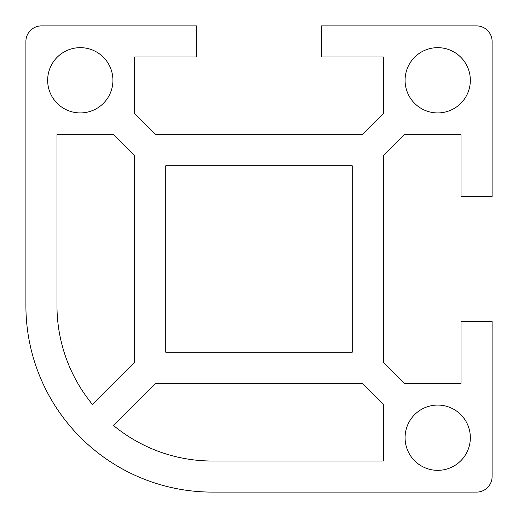 <?xml version="1.0" encoding="UTF-8"?>
<svg xmlns="http://www.w3.org/2000/svg" width="518" height="518" viewBox="0 0 518 518"><rect width="100%" height="100%" fill="white"/><g stroke="black" fill="none" stroke-linecap="round" stroke-linejoin="round"><path stroke-width="0.78" d="M476.56 492.1L212.38 492.1A186.48 186.48 0 0 1 25.9 305.62L25.9 41.44A15.54 15.54 0 0 1 41.44 25.9L196.451 25.9L196.451 56.98L134.68 56.98L134.68 113.701L155.659 134.68L362.341 134.68L383.32 113.701L383.32 56.98L321.548 56.98L321.548 25.9L476.56 25.9A15.54 15.54 0 0 1 492.1 41.44L492.1 196.451L461.02 196.451L461.02 134.68L404.299 134.68L383.32 155.659L383.32 362.341L404.299 383.32L461.02 383.32L461.02 321.548L492.1 321.548L492.1 476.56A15.54 15.54 0 0 1 476.56 492.1M405.076 80.29A32.634 32.634 0 0 1 437.71 47.656A32.634 32.634 0 0 1 470.344 80.29A32.634 32.634 0 0 1 437.71 112.924A32.634 32.634 0 0 1 405.076 80.29M165.76 352.24L165.76 165.76L352.24 165.76L352.24 352.24L165.76 352.24M437.71 470.344A32.634 32.634 0 0 1 405.076 437.71A32.634 32.634 0 0 1 437.71 405.076A32.634 32.634 0 0 1 470.344 437.71A32.634 32.634 0 0 1 437.71 470.344M113.701 134.68L134.68 155.659L134.68 362.341L92.508 404.513A155.4 155.4 0 0 1 56.98 305.62L56.98 134.68L113.701 134.68M80.29 112.924A32.634 32.634 0 0 1 47.656 80.29A32.634 32.634 0 0 1 80.29 47.656A32.634 32.634 0 0 1 112.924 80.29A32.634 32.634 0 0 1 80.29 112.924M113.487 425.492L155.659 383.32L362.341 383.32L383.32 404.299L383.32 461.02L212.38 461.02A155.4 155.4 0 0 1 113.487 425.492"/></g></svg>
